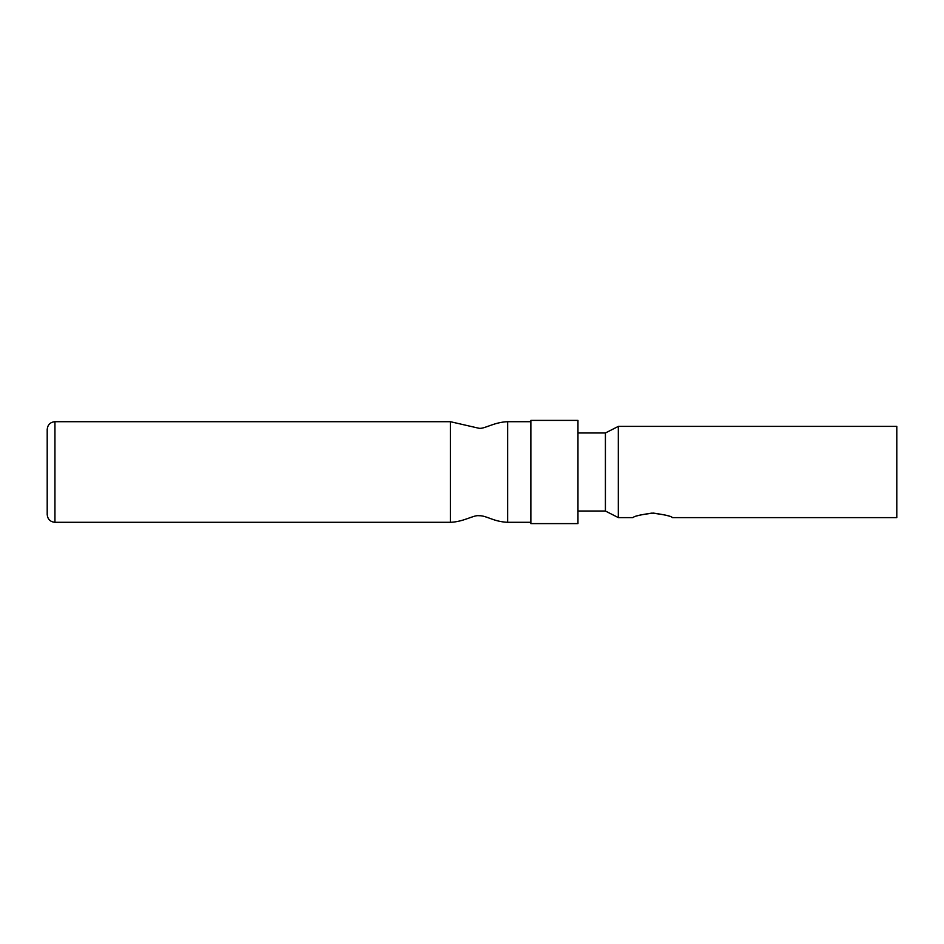 <?xml version="1.0" encoding="UTF-8"?>
<svg xmlns="http://www.w3.org/2000/svg" width="944" height="944" viewBox="0 0 944 944"><rect width="100%" height="100%" fill="white"/><g stroke="black" fill="none" stroke-linecap="round" stroke-linejoin="round"><path stroke-width="1.42" d="M54.941 421.697L54.941 522.303C50.233 521.843 47.66 519.259 47.2 514.563L47.2 429.437C47.66 424.741 50.233 422.157 54.941 421.697L450.382 421.697L479.021 428.281C484.378 429.19 494.019 422.121 507.648 421.697L530.87 421.697M530.87 472L530.87 420.399L577.964 420.399L577.964 523.601L530.87 523.601L530.87 472M577.964 432.977L605.411 432.977L605.411 511.023L618.32 517.607L632.917 517.607C634.026 516.274 640.374 514.775 651.938 513.099C664.246 514.527 671.09 516.038 672.482 517.607C671.361 516.274 665.024 514.775 653.46 513.099C641.153 514.527 634.309 516.038 632.917 517.607M618.32 517.607L618.32 426.393L896.8 426.393L896.8 517.607L672.482 517.607M450.382 421.697L450.382 522.303L54.941 522.303M450.382 522.303C463.811 521.879 473.758 514.787 479.021 515.719C486.679 515.471 493.334 521.725 507.648 522.303L507.648 421.697M507.648 522.303L530.87 522.303M577.964 511.023L605.411 511.023M605.411 432.977L618.32 426.393"/></g></svg>

